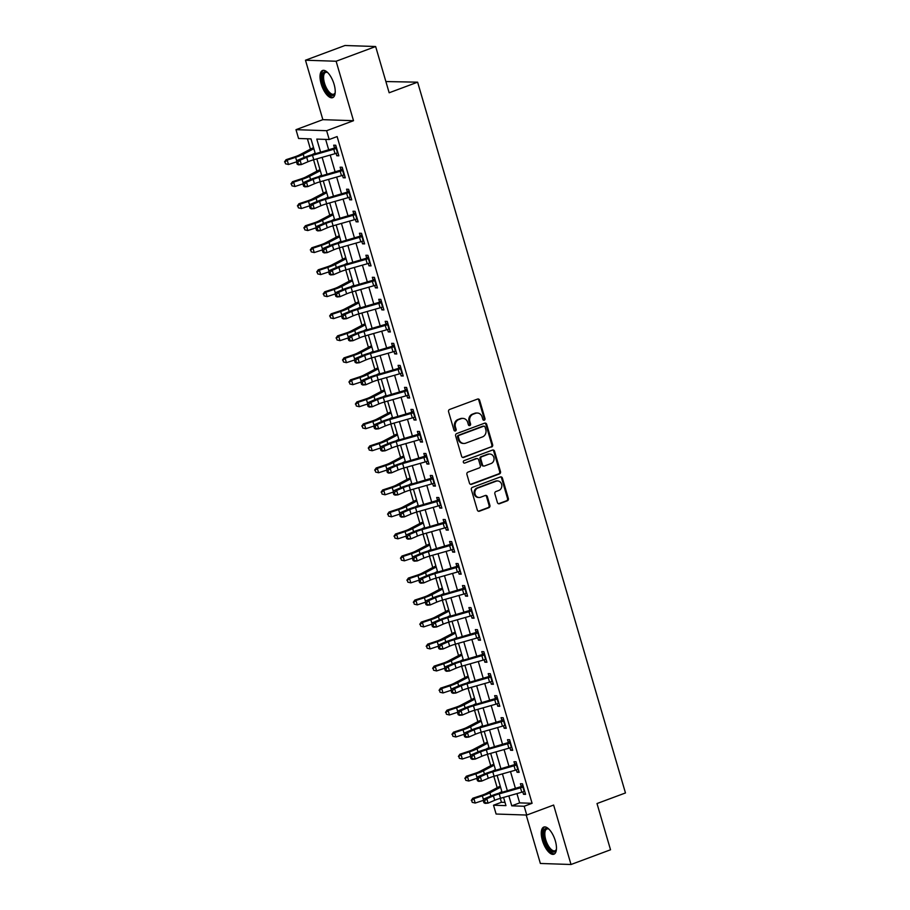 <?xml version="1.0" encoding="UTF-8"?>
<svg xmlns="http://www.w3.org/2000/svg" width="910" height="910" viewBox="0 0 910 910"><rect width="100%" height="100%" fill="white"/><g stroke="black" fill="none" stroke-linecap="round" stroke-linejoin="round"><path stroke-width="1.36" d="M484.257 420.192A1.274 1.137 91.9 0 0 484.996 418.577L479.615 400.207A1.82 1.627 91.9 0 0 477.557 399.058L449.631 409.454A1.82 1.627 91.9 0 0 448.584 411.764L453.965 430.134A1.274 1.137 91.9 0 0 455.398 430.942A1.274 1.137 91.9 0 0 456.137 429.327L455.432 426.949A5.835 5.221 91.9 0 1 458.788 419.567L461.108 418.702A5.835 5.221 91.9 0 1 462.928 418.395A5.835 5.221 91.9 0 1 467.695 422.388L468.388 424.765A1.274 1.137 91.9 0 0 469.833 425.561A1.274 1.137 91.9 0 0 470.561 423.946L469.867 421.569A5.835 5.221 91.9 0 1 473.211 414.186L475.543 413.322A5.835 5.221 91.9 0 1 477.352 413.026A5.835 5.221 91.9 0 1 482.129 417.007L482.823 419.385A1.274 1.137 91.9 0 0 484.257 420.192M483.449 420.158A1.274 1.137 91.9 0 0 484.165 418.554L478.796 400.184A1.82 1.627 91.9 0 0 477.716 399.012M454.59 430.908A1.274 1.137 91.9 0 0 455.307 429.292L454.613 426.915L455.432 426.949M469.025 425.527A1.274 1.137 91.9 0 0 469.731 423.923L469.037 421.546L469.867 421.569M555.327 840.863A14.492 6.063 -110.4 0 0 543.805 827.065A14.492 6.063 -110.4 0 0 542.405 840.431A14.492 6.063 -110.4 0 0 553.917 854.217A14.492 6.063 -110.4 0 0 555.327 840.863M334.084 84.289A14.492 6.063 -110.4 0 0 322.572 70.491A14.492 6.063 -110.4 0 0 321.162 83.856A14.492 6.063 -110.4 0 0 332.685 97.643A14.492 6.063 -110.4 0 0 334.084 84.289M497.429 502.582A1.82 1.627 91.9 0 0 499.476 503.73L507.314 500.807A1.82 1.627 91.9 0 0 508.36 498.498L502.4 478.103A1.82 1.627 91.9 0 0 500.341 476.954L472.415 487.35A1.82 1.627 91.9 0 0 471.369 489.66L477.329 510.055A1.82 1.627 91.9 0 0 479.388 511.215L488.852 507.689A1.82 1.627 91.9 0 0 489.899 505.38L487.35 496.644A1.82 1.627 91.9 0 0 485.292 495.495L480.594 497.247A4.88 4.368 91.9 0 1 477.887 487.987L496.28 481.151A4.88 4.368 91.9 0 1 498.987 490.399L495.916 491.536A1.82 1.627 91.9 0 0 494.869 493.846L497.429 502.582M516.948 793.6L519.655 802.882L532.088 803.303L524.183 806.249L526.753 815.053L496.109 814.029L493.527 805.213L505.96 805.634L503.56 797.422M375.648 46.535L336.12 61.243L305.476 60.219L344.992 45.5L375.648 46.535L389.161 92.775L417.622 82.173L625.466 792.951L597.005 803.541L610.53 849.781L571.014 864.5L553.633 805.054L526.753 815.053M305.476 60.219L322.857 119.665L353.512 120.7L336.12 61.243M353.512 120.7L326.633 130.699L329.215 139.514L316.794 139.094L320.638 152.266M532.088 803.303L337.121 136.568L329.215 139.514M491.593 447.037A1.82 1.627 91.9 0 0 492.64 444.728L486.668 424.322A1.82 1.627 91.9 0 0 484.62 423.173L456.683 433.581A1.82 1.627 91.9 0 0 455.637 435.879L461.609 456.285A1.82 1.627 91.9 0 0 463.668 457.434L490.763 447.003A1.82 1.627 91.9 0 0 491.81 444.706L485.849 424.299A1.82 1.627 91.9 0 0 484.768 423.127M494.539 451.212L500.5 471.619A1.82 1.627 91.9 0 1 499.453 473.928L471.528 484.325A1.82 1.627 91.9 0 1 469.469 483.176L466.921 474.44A1.82 1.627 91.9 0 1 467.967 472.131L479.286 467.911A1.82 1.627 91.9 0 0 480.332 465.613L478.637 459.812A1.82 1.627 91.9 0 0 476.578 458.663L464.794 463.053A1.274 1.137 91.9 0 1 463.304 462.03A1.274 1.137 91.9 0 1 464.089 460.631L492.481 450.063A1.82 1.627 91.9 0 1 494.539 451.212L493.709 451.189L499.67 471.585L500.5 471.619M526.207 815.041L540.369 863.465L571.014 864.5M325.643 139.389L328.726 149.957M330.216 155.053L335.164 171.979M336.654 177.075L341.603 194.001M343.093 199.085L348.052 216.011M349.531 221.107L354.49 238.033M355.969 243.129L360.929 260.055M362.408 265.151L367.367 282.077M368.857 287.162L373.805 304.088M375.295 309.184L380.243 326.11M381.734 331.206L386.682 348.132M388.172 353.216L393.12 370.154M394.61 375.238L399.558 392.164M401.048 397.26L405.997 414.186M407.487 419.283L412.435 436.209M413.925 441.293L418.873 458.23M420.363 463.315L425.311 480.241M426.801 485.337L431.75 502.263M433.24 507.359L438.188 524.285M439.678 529.37L444.626 546.307M446.116 551.392L451.064 568.318M452.554 573.414L457.502 590.34M458.993 595.436L463.941 612.362M465.431 617.446L470.379 634.384M471.869 639.468L476.817 656.394M478.307 661.49L483.267 678.416M484.746 683.512L489.705 700.438M491.184 705.523L496.143 722.449M497.634 727.545L502.582 744.471M504.072 749.567L509.02 766.493M510.51 771.589L515.458 788.515M336.086 153.369L336.78 155.746L338.85 155.815L335.756 145.247L333.686 145.179L334.527 148.046L336.131 146.521M342.524 175.38L343.218 177.757L345.288 177.837L342.194 167.258L340.124 167.19L340.966 170.068L342.57 168.543M348.962 197.402L349.656 199.779L351.726 199.847L348.632 189.28L346.562 189.212L347.404 192.09L349.008 190.565M355.4 219.424L356.094 221.801L358.165 221.869L355.071 211.302L353 211.234L353.842 214.1L355.446 212.587M361.839 241.446L362.533 243.823L364.603 243.891L361.509 233.324L359.439 233.244L360.28 236.122L361.884 234.598M368.277 263.456L368.971 265.834L371.041 265.902L367.947 255.335L365.877 255.266L366.719 258.144L368.322 256.62M374.715 285.478L375.409 287.856L377.479 287.924L374.385 277.357L372.315 277.288L373.157 280.166L374.761 278.642M381.153 307.5L381.847 309.878L383.918 309.946L380.835 299.379L378.753 299.31L379.595 302.177L381.21 300.664M387.592 329.522L388.286 331.9L390.356 331.968L387.273 321.401L385.203 321.321L386.033 324.199L387.649 322.675M394.03 351.533L394.724 353.91L396.794 353.979L393.712 343.411L391.641 343.343L392.472 346.221L394.087 344.697M400.468 373.555L401.162 375.932L403.232 376.001L400.15 365.433L398.079 365.365L398.91 368.243L400.525 366.719M406.906 395.577L407.6 397.954L409.671 398.023L406.588 387.455L404.518 387.387L405.36 390.253L406.963 388.741M413.345 417.599L414.039 419.976L416.109 420.045L413.026 409.477L410.956 409.398L411.798 412.275L413.402 410.751M419.783 439.61L420.477 441.987L422.558 442.055L419.464 431.488L417.394 431.42L418.236 434.298L419.84 432.773M426.221 461.632L426.926 464.009L428.997 464.077L425.903 453.51L423.832 453.442L424.674 456.308L426.278 454.795M432.659 483.654L433.365 486.031L435.435 486.099L432.341 475.532L430.271 475.464L431.113 478.33L432.716 476.806M439.109 505.676L439.803 508.042L441.873 508.121L438.779 497.542L436.709 497.474L437.551 500.352L439.155 498.828M445.547 527.686L446.241 530.064L448.311 530.132L445.217 519.564L443.147 519.496L443.989 522.374L445.593 520.85M451.986 549.708L452.679 552.086L454.75 552.154L451.656 541.587L449.585 541.518L450.427 544.385L452.031 542.872M458.424 571.73L459.118 574.108L461.188 574.176L458.094 563.609L456.024 563.54L456.865 566.407L458.469 564.883M464.862 593.741L465.556 596.118L467.626 596.198L464.532 585.619L462.462 585.551L463.304 588.429L464.908 586.904M471.3 615.763L471.994 618.14L474.064 618.208L470.971 607.641L468.9 607.573L469.742 610.451L471.346 608.927M477.739 637.785L478.433 640.162L480.503 640.231L477.409 629.663L475.338 629.595L476.18 632.461L477.784 630.948M484.177 659.807L484.871 662.184L486.941 662.253L483.847 651.685L481.777 651.617L482.618 654.483L484.222 652.959M490.615 681.817L491.309 684.195L493.379 684.274L490.285 673.696L488.215 673.628L489.057 676.505L490.661 674.981M497.053 703.839L497.747 706.217L499.817 706.285L496.724 695.718L494.653 695.649L495.495 698.527L497.099 697.003M503.492 725.861L504.185 728.239L506.256 728.307L503.162 717.74L501.091 717.671L501.933 720.538L503.537 719.025M509.93 747.884L510.624 750.261L512.694 750.329L509.611 739.762L507.53 739.682L508.372 742.56L509.987 741.036M516.368 769.894L517.062 772.271L519.132 772.34L516.05 761.772L513.979 761.704L514.81 764.582L516.425 763.058M522.806 791.916L523.5 794.293L525.571 794.362L522.488 783.794L520.418 783.726L521.248 786.604L522.863 785.08M307.421 138.775L310.447 149.16M313.563 159.796L316.885 171.171M320.001 181.818L323.323 193.193M326.44 203.84L329.773 215.215M332.878 225.851L336.211 237.226M339.316 247.873L342.649 259.248M345.754 269.895L349.087 281.27M352.193 291.917L355.526 303.292M358.631 313.927L361.964 325.302M365.069 335.949L368.402 347.324M371.507 357.971L374.84 369.346M377.946 379.982L381.279 391.368M384.384 402.004L387.717 413.379M390.834 424.026L394.155 435.401M397.272 446.048L400.593 457.423M403.71 468.058L407.032 479.445M410.148 490.08L413.47 501.455M416.587 512.102L419.908 523.477M423.025 534.125L426.346 545.5M429.463 556.135L432.785 567.521M435.901 578.157L439.223 589.532M442.34 600.179L445.661 611.554M448.778 622.201L452.099 633.576M455.216 644.212L458.549 655.598M461.654 666.234L464.987 677.609M468.093 688.256L471.425 699.631M474.531 710.278L477.864 721.653M480.969 732.288L484.302 743.663M487.407 754.31L490.74 765.685M493.846 776.332L497.178 787.707M500.284 798.354L501.433 802.279L505.004 802.392M417.622 82.173L385.885 81.547M501.433 802.279L493.527 805.213M315.338 153.779L310.992 138.9L298.56 138.479L295.989 129.675L326.633 130.699M322.857 119.665L295.989 129.675M508.849 795.909L511.761 805.828L524.183 806.249M322.129 157.35L327.077 174.288M328.567 179.372L333.515 196.298M335.005 201.394L339.953 218.32M341.443 223.416L346.391 240.342M347.882 245.427L352.83 262.364M354.32 267.449L359.268 284.375M360.758 289.471L365.706 306.397M367.196 311.493L372.156 328.419M373.635 333.504L378.594 350.441M380.073 355.526L385.032 372.452M386.522 377.548L391.471 394.474M392.961 399.57L397.909 416.496M399.399 421.58L404.347 438.518M405.837 443.602L410.785 460.528M412.275 465.624L417.224 482.55M418.714 487.646L423.662 504.572M425.152 509.657L430.1 526.583M431.59 531.679L436.538 548.605M438.028 553.701L442.977 570.627M444.467 575.723L449.415 592.649M450.905 597.734L455.853 614.659M457.343 619.755L462.291 636.682M463.781 641.778L468.73 658.704M470.22 663.788L475.168 680.726M476.658 685.81L481.606 702.736M483.096 707.832L488.044 724.758M489.534 729.854L494.483 746.78M495.973 751.865L500.932 768.802M502.411 773.887L507.37 790.813M502.07 792.326L497.11 775.4M495.632 770.304L490.672 753.378M489.193 748.293L484.234 731.356M482.755 726.271L477.796 709.345M476.305 704.249L471.357 687.323M469.867 682.227L464.919 665.301M463.429 660.216L458.481 643.279M456.991 638.194L452.042 621.268M450.552 616.172L445.604 599.246M444.114 594.15L439.166 577.224M437.676 572.14L432.728 555.214M431.238 550.118L426.289 533.192M424.799 528.096L419.851 511.17M418.361 506.074L413.413 489.148M411.923 484.063L406.975 467.137M405.485 462.041L400.536 445.115M399.046 440.019L394.098 423.093M392.608 418.009L387.66 401.071M386.17 395.986L381.222 379.06M379.732 373.964L374.784 357.038M373.293 351.942L368.334 335.016M366.855 329.932L361.896 312.995M360.417 307.91L355.457 290.984M353.979 285.888L349.019 268.962M347.529 263.866L342.581 246.94M341.091 241.855L336.143 224.918M334.652 219.833L329.704 202.907M328.214 197.811L323.266 180.885M321.776 175.789L316.828 158.863M519.655 802.882L511.761 805.828M336.78 155.746L338.622 155.053M343.218 177.757L345.061 177.075M349.656 199.779L351.499 199.097M356.094 221.801L357.948 221.107M362.533 243.823L364.387 243.129M368.971 265.834L370.825 265.151M375.409 287.856L377.263 287.173M381.847 309.878L383.701 309.184M388.286 331.9L390.14 331.206M394.724 353.91L396.578 353.228M401.162 375.932L403.016 375.25M407.6 397.954L409.454 397.26M414.039 419.976L415.893 419.283M420.477 441.987L422.331 441.304M426.926 464.009L428.769 463.315M433.365 486.031L435.207 485.337M439.803 508.042L441.646 507.359M446.241 530.064L448.084 529.381M452.679 552.086L454.522 551.392M459.118 574.108L460.96 573.414M465.556 596.118L467.399 595.436M471.994 618.14L473.837 617.458M478.433 640.162L480.275 639.468M484.871 662.184L486.725 661.49M491.309 684.195L493.163 683.512M497.747 706.217L499.601 705.534M504.185 728.239L506.04 727.545M510.624 750.261L512.478 749.567M517.062 772.271L518.916 771.589M523.5 794.293L525.354 793.611M477.352 413.026L476.522 413.003A5.835 5.221 91.9 0 0 474.713 413.299L475.543 413.322M469.037 421.546A5.835 5.221 91.9 0 1 472.381 414.164L474.713 413.299M462.928 418.395L462.098 418.373A5.835 5.221 91.9 0 0 460.278 418.668L461.108 418.702M454.613 426.915A5.835 5.221 91.9 0 1 457.957 419.533L460.278 418.668M462.689 457.457A1.82 1.627 91.9 0 0 462.837 457.411L490.763 447.003M485.053 427.04A1.274 1.137 91.9 0 0 483.62 426.233L459.106 435.355A1.274 1.137 91.9 0 0 458.367 436.971L459.106 439.485A5.835 5.221 91.9 0 0 463.873 443.466A5.835 5.221 91.9 0 0 465.681 443.17L482.448 436.925A5.835 5.221 91.9 0 0 485.792 429.543L485.053 427.04M484.018 426.164L483.187 426.142A1.274 1.137 91.9 0 0 482.789 426.198L483.62 426.233M463.873 443.466L463.042 443.432A5.835 5.221 91.9 0 1 458.276 439.45L457.537 436.948A1.274 1.137 91.9 0 1 458.276 435.333L482.789 426.198M470.55 484.347A1.82 1.627 91.9 0 0 470.697 484.291L498.623 473.894A1.82 1.627 91.9 0 0 499.67 471.585M477.147 458.572L476.317 458.549A1.82 1.627 91.9 0 0 475.759 458.64L464.794 463.053M491.047 463.543A4.88 4.368 91.9 0 0 488.34 454.283L481.856 456.706A1.82 1.627 91.9 0 0 480.81 459.004L482.505 464.805A1.82 1.627 91.9 0 0 484.564 465.954L491.047 463.543M489.853 454.045L489.023 454.01A4.88 4.368 91.9 0 0 487.51 454.261L488.34 454.283M483.995 466.045L483.164 466.011A1.82 1.627 91.9 0 1 481.674 464.771L479.979 458.981A1.82 1.627 91.9 0 1 481.026 456.672L487.51 454.261M493.709 451.189A1.82 1.627 91.9 0 0 492.628 450.018M497.793 480.901L496.962 480.867A4.88 4.368 91.9 0 0 495.45 481.117L496.28 481.151M479.081 497.497L478.25 497.463A4.88 4.368 91.9 0 1 477.067 487.965L495.45 481.117M478.41 511.227A1.82 1.627 91.9 0 0 478.558 511.181L488.022 507.655A1.82 1.627 91.9 0 0 489.068 505.346L486.52 496.621A1.82 1.627 91.9 0 0 485.439 495.45M498.498 503.742A1.82 1.627 91.9 0 0 498.657 503.696L506.495 500.784A1.82 1.627 91.9 0 0 507.53 498.475L501.569 478.068A1.82 1.627 91.9 0 0 500.489 476.897M313.575 147.738L313.427 147.738A6.506 1.001 -16.3 0 0 311.641 148.523L299.538 154.893A9.282 1.433 163.7 0 1 294.487 156.929L286.047 159.705L287.196 160.092L295.625 157.316A13.934 2.15 -16.3 0 0 303.212 154.268L313.848 148.671M284.989 162.037L285.512 163.8L284.989 162.037L287.196 160.092L288.481 164.505L296.831 161.752M312.005 154.723L315.133 153.085M288.481 164.505L285.512 163.8M284.534 161.878L286.047 159.705M338.031 153.017L337.303 152.96M335.051 153.676L333.765 149.274A6.506 1.001 163.7 0 0 336.188 148.501L337.474 152.903A6.506 1.001 163.7 0 1 335.051 153.676L313.779 159.739A9.282 1.433 -16.3 0 0 307.989 161.741L301.358 164.573L298.457 164.835L297.172 164.187L298.332 164.084L297.82 162.321L296.66 162.424L297.172 164.187M333.765 149.274L312.494 155.326A9.282 1.433 -16.3 0 0 306.704 157.339L300.072 160.171L301.358 164.573L298.332 164.084M297.82 162.321L300.072 160.171L297.172 160.433L303.803 157.601A13.934 2.15 163.7 0 1 312.494 154.586L334.527 148.046M336.188 148.501L334.084 148.432M297.172 160.433L296.66 162.424M320.013 169.761L319.865 169.749A6.506 1.001 -16.3 0 0 318.079 170.545L305.976 176.915A9.282 1.433 163.7 0 1 300.926 178.94L292.485 181.716L293.634 182.114L302.063 179.338A13.934 2.15 -16.3 0 0 309.65 176.29L320.286 170.693M291.427 184.059L291.951 185.822L291.427 184.059L293.634 182.114L294.92 186.516L303.269 183.774M318.443 176.745L321.571 175.095M294.92 186.516L291.951 185.822M290.973 183.9L292.485 181.716M326.451 191.771L326.303 191.771A6.506 1.001 -16.3 0 0 324.517 192.567L312.414 198.937A9.282 1.433 163.7 0 1 307.364 200.962L298.924 203.738L300.072 204.136L308.501 201.36A13.934 2.15 -16.3 0 0 316.089 198.312L326.724 192.715M297.866 206.069L298.389 207.833L297.866 206.069L300.072 204.136L301.358 208.538L309.707 205.785M324.881 198.767L328.01 197.117M301.358 208.538L298.389 207.833M297.411 205.922L298.924 203.738M332.889 213.793L332.741 213.793A6.506 1.001 -16.3 0 0 330.956 214.589L318.853 220.948A9.282 1.433 163.7 0 1 313.802 222.984L305.362 225.76L306.511 226.158L314.94 223.382A13.934 2.15 -16.3 0 0 322.527 220.334L333.162 214.737M304.304 228.091L304.827 229.855L304.304 228.091L306.511 226.158L307.796 230.56L316.145 227.807M331.32 220.777L334.448 219.139M307.796 230.56L304.827 229.855M303.849 227.932L305.362 225.76M344.469 175.027L343.741 174.982M341.489 175.698L340.203 171.285A6.506 1.001 163.7 0 0 342.626 170.523L343.912 174.925A6.506 1.001 163.7 0 1 341.489 175.698L320.218 181.75A9.282 1.433 -16.3 0 0 314.428 183.763L307.796 186.595L304.896 186.857L303.61 186.209L304.77 186.106L304.259 184.343L303.098 184.446L303.61 186.209M340.203 171.285L318.932 177.348A9.282 1.433 -16.3 0 0 313.142 179.361L306.511 182.193L307.796 186.595L304.77 186.106M304.259 184.343L306.511 182.193L303.61 182.455L310.242 179.611A13.934 2.15 163.7 0 1 318.932 176.608L340.966 170.068M342.626 170.523L340.522 170.443M303.61 182.455L303.098 184.446M350.907 197.049L350.179 197.004M347.927 197.709L346.642 193.307A6.506 1.001 163.7 0 0 349.065 192.533L350.35 196.935A6.506 1.001 163.7 0 1 347.927 197.709L326.656 203.772A9.282 1.433 -16.3 0 0 320.866 205.774L314.234 208.618L311.334 208.879L310.06 208.231L311.209 208.128L310.697 206.365L309.536 206.468L310.06 208.231M346.642 193.307L325.37 199.37A9.282 1.433 -16.3 0 0 319.581 201.372L312.949 204.215L314.234 208.618L311.209 208.128M310.697 206.365L312.949 204.215L310.048 204.466L316.68 201.633A13.934 2.15 163.7 0 1 325.37 198.619L347.404 192.09M349.065 192.533L346.96 192.465M310.048 204.466L309.536 206.468M357.346 219.071L356.618 219.026M354.365 219.731L353.08 215.329A6.506 1.001 163.7 0 0 355.503 214.555L356.788 218.957A6.506 1.001 163.7 0 1 354.365 219.731L333.094 225.794A9.282 1.433 -16.3 0 0 327.304 227.796L320.673 230.628L317.772 230.89L316.498 230.253L317.647 230.139L317.135 228.387L315.975 228.49L316.498 230.253M353.08 215.329L331.809 221.392A9.282 1.433 -16.3 0 0 326.019 223.394L319.387 226.226L320.673 230.628L317.647 230.139M317.135 228.387L319.387 226.226L316.487 226.488L323.118 223.655A13.934 2.15 163.7 0 1 331.809 220.641L353.842 214.1M355.503 214.555L353.399 214.487M316.487 226.488L315.975 228.49M339.328 235.815L339.18 235.815A6.506 1.001 -16.3 0 0 337.394 236.6L325.291 242.97A9.282 1.433 163.7 0 1 320.24 245.006L311.8 247.782L312.949 248.168L321.378 245.393A13.934 2.15 -16.3 0 0 328.965 242.344L339.601 236.748M310.742 250.113L311.265 251.877L310.742 250.113L312.949 248.168L314.234 252.57L322.595 249.829M337.758 242.799L340.897 241.15M314.234 252.57L311.265 251.877M310.287 249.954L311.8 247.782M363.784 241.093L363.056 241.036M360.804 241.753L359.518 237.351A6.506 1.001 163.7 0 0 361.941 236.577L363.226 240.979A6.506 1.001 163.7 0 1 360.804 241.753L339.532 247.804A9.282 1.433 -16.3 0 0 333.742 249.818L327.111 252.65L324.21 252.912L322.936 252.263L324.096 252.161L323.573 250.398L322.413 250.5L322.936 252.263M359.518 237.351L338.247 243.402A9.282 1.433 -16.3 0 0 332.457 245.416L325.825 248.248L327.111 252.65L324.096 252.161M323.573 250.398L325.825 248.248L322.925 248.51L329.557 245.677A13.934 2.15 163.7 0 1 338.247 242.663L360.28 236.122M361.941 236.577L359.848 236.509M322.925 248.51L322.413 250.5M327.748 72.629A11.614 4.857 -110.4 0 0 325.632 72.425A11.614 4.857 -110.4 0 0 324.017 81.195A11.614 4.857 -110.4 0 0 329.886 92.752A11.614 4.857 -110.4 0 0 333.731 94.185A11.614 4.857 -110.4 0 0 335.198 92.649A12.535 5.255 69.6 0 1 335.039 93.184A12.535 5.255 69.6 0 1 329.101 93.798A12.535 5.255 69.6 0 1 322.367 78.624A12.535 5.255 69.6 0 1 327.281 72.334A12.535 5.255 69.6 0 1 327.736 72.629M323.414 70.332A14.401 6.029 -110.4 0 0 321.992 81.547A14.401 6.029 -110.4 0 0 329.136 95.311A14.401 6.029 -110.4 0 0 333.424 97.222M556.431 849.223A12.535 5.255 69.6 0 1 556.283 849.758A12.535 5.255 69.6 0 1 550.755 850.736A12.535 5.255 69.6 0 1 544.533 839.987A12.535 5.255 69.6 0 1 548.514 828.908A12.535 5.255 69.6 0 1 548.98 829.203A11.614 4.857 -110.4 0 0 546.865 828.999A11.614 4.857 -110.4 0 0 545.738 839.702A11.614 4.857 -110.4 0 0 554.975 850.759A11.614 4.857 -110.4 0 0 556.431 849.223M544.658 826.906A14.401 6.029 -110.4 0 0 543.714 839.953A14.401 6.029 -110.4 0 0 554.668 853.796M345.766 257.837L345.618 257.826A6.506 1.001 -16.3 0 0 343.843 258.622L331.729 264.992A9.282 1.433 163.7 0 1 326.679 267.017L318.25 269.792L319.387 270.19L327.816 267.415A13.934 2.15 -16.3 0 0 335.403 264.366L346.039 258.77M317.192 272.135L317.704 273.899L317.192 272.135L319.387 270.19L320.673 274.592L329.033 271.851M344.196 264.821L347.336 263.172M320.673 274.592L317.704 273.899M316.726 271.976L318.25 269.792M352.204 279.848L352.056 279.848A6.506 1.001 -16.3 0 0 350.282 280.644L338.167 287.014A9.282 1.433 163.7 0 1 333.117 289.039L324.688 291.814L325.825 292.212L334.254 289.437A13.934 2.15 -16.3 0 0 341.841 286.388L352.477 280.792M323.63 294.146L324.142 295.909L323.63 294.146L325.825 292.212L327.111 296.614L335.471 293.862M350.634 286.843L353.774 285.194M327.111 296.614L324.142 295.909M323.164 293.998L324.688 291.814M358.642 301.87L358.495 301.87A6.506 1.001 -16.3 0 0 356.72 302.666L344.606 309.025A9.282 1.433 163.7 0 1 339.555 311.061L331.126 313.836L332.264 314.234L340.693 311.459A13.934 2.15 -16.3 0 0 348.28 308.41L358.915 302.814M330.068 316.168L330.58 317.931L330.068 316.168L332.264 314.234L333.549 318.637L341.91 315.884M357.073 308.854L360.212 307.216M333.549 318.637L330.58 317.931M329.613 316.009L331.126 313.836M365.081 323.892L364.933 323.88A6.506 1.001 -16.3 0 0 363.158 324.677L351.044 331.047A9.282 1.433 163.7 0 1 345.993 333.083L337.564 335.858L338.702 336.245L347.131 333.47A13.934 2.15 -16.3 0 0 354.718 330.421L365.365 324.825M336.507 338.19L337.018 339.953L336.507 338.19L338.702 336.245L339.987 340.647L348.348 337.906M363.522 330.876L366.65 329.227M339.987 340.647L337.018 339.953M336.052 338.031L337.564 335.858M371.519 345.914L371.371 345.902A6.506 1.001 -16.3 0 0 369.596 346.699L357.482 353.069A9.282 1.433 163.7 0 1 352.432 355.093L344.003 357.869L345.14 358.267L353.569 355.491A13.934 2.15 -16.3 0 0 361.156 352.443L371.803 346.846M342.945 360.212L343.457 361.975L342.945 360.212L345.14 358.267L346.426 362.669L354.786 359.916M369.96 352.898L373.089 351.249M346.426 362.669L343.457 361.975M342.49 360.053L344.003 357.869M370.222 263.104L369.494 263.058M367.242 263.775L365.957 259.361A6.506 1.001 163.7 0 0 368.379 258.599L369.665 263.001A6.506 1.001 163.7 0 1 367.242 263.775L345.982 269.826A9.282 1.433 -16.3 0 0 340.181 271.84L333.549 274.672L330.649 274.934L329.375 274.285L330.535 274.183L330.012 272.42L328.851 272.522L329.375 274.285M365.957 259.361L344.685 265.424A9.282 1.433 -16.3 0 0 338.895 267.438L332.264 270.27L333.549 274.672L330.535 274.183M330.012 272.42L332.264 270.27L329.363 270.532L335.995 267.688A13.934 2.15 163.7 0 1 344.685 264.685L366.719 258.144M368.379 258.599L366.286 258.52M329.363 270.532L328.851 272.522M376.66 285.126L375.932 285.08M373.68 285.786L372.395 281.383A6.506 1.001 163.7 0 0 374.818 280.61L376.103 285.012A6.506 1.001 163.7 0 1 373.68 285.786L352.42 291.848A9.282 1.433 -16.3 0 0 346.619 293.85L339.987 296.694L337.087 296.944L335.813 296.307L336.973 296.205L336.45 294.442L335.289 294.544L335.813 296.307M372.395 281.383L351.123 287.446A9.282 1.433 -16.3 0 0 345.334 289.448L338.702 292.292L339.987 296.694L336.973 296.205M336.45 294.442L338.702 292.292L335.801 292.542L342.433 289.71A13.934 2.15 163.7 0 1 351.123 286.695L373.157 280.166M374.818 280.61L372.725 280.542M335.801 292.542L335.289 294.544M383.099 307.148L382.371 307.091M380.118 307.808L378.833 303.405A6.506 1.001 163.7 0 0 381.256 302.632L382.541 307.034A6.506 1.001 163.7 0 1 380.118 307.808L358.858 313.87A9.282 1.433 -16.3 0 0 353.057 315.872L346.426 318.705L343.525 318.966L342.251 318.329L343.411 318.216L342.888 316.464L341.739 316.566L342.251 318.329M378.833 303.405L357.562 309.468A9.282 1.433 -16.3 0 0 351.772 311.47L345.14 314.303L346.426 318.705L343.411 318.216M342.888 316.464L345.14 314.303L342.24 314.564L348.871 311.732A13.934 2.15 163.7 0 1 357.562 308.717L379.595 302.177M381.256 302.632L379.163 302.564M342.24 314.564L341.739 316.566M389.537 329.17L388.809 329.113M386.557 329.829L385.271 325.427A6.506 1.001 163.7 0 0 387.694 324.654L388.979 329.056A6.506 1.001 163.7 0 1 386.557 329.829L365.297 335.881A9.282 1.433 -16.3 0 0 359.495 337.894L352.864 340.727L349.963 340.988L348.689 340.34L349.849 340.238L349.326 338.474L348.177 338.577L348.689 340.34M385.271 325.427L364 331.479A9.282 1.433 -16.3 0 0 358.21 333.492L351.578 336.325L352.864 340.727L349.849 340.238M349.326 338.474L351.578 336.325L348.678 336.586L355.321 333.754A13.934 2.15 163.7 0 1 364 330.739L386.033 324.199M387.694 324.654L385.601 324.586M348.678 336.586L348.177 338.577M395.975 351.18L395.247 351.135M392.995 351.84L391.709 347.438A6.506 1.001 163.7 0 0 394.132 346.664L395.418 351.078A6.506 1.001 163.7 0 1 392.995 351.84L371.735 357.903A9.282 1.433 -16.3 0 0 365.934 359.916L359.302 362.749L356.413 363.01L355.127 362.362L356.288 362.26L355.764 360.497L354.616 360.599L355.127 362.362M391.709 347.438L370.45 353.501A9.282 1.433 -16.3 0 0 364.648 355.503L358.017 358.347L359.302 362.749L356.288 362.26M355.764 360.497L358.017 358.347L355.116 358.608L361.759 355.764A13.934 2.15 163.7 0 1 370.438 352.762L392.472 346.221M394.132 346.664L392.039 346.596M355.116 358.608L354.616 360.599M377.968 367.924L377.809 367.924A6.506 1.001 -16.3 0 0 376.035 368.721L363.932 375.079A9.282 1.433 163.7 0 1 358.87 377.115L350.441 379.891L351.578 380.289L360.019 377.513A13.934 2.15 -16.3 0 0 367.595 374.465L378.241 368.868M349.383 382.223L349.895 383.986L349.383 382.223L351.578 380.289L352.864 384.691L361.224 381.938M376.399 374.92L379.527 373.271M352.864 384.691L349.895 383.986M348.928 382.075L350.441 379.891M402.413 373.202L401.685 373.157M399.433 373.862L398.148 369.46A6.506 1.001 163.7 0 0 400.571 368.686L401.856 373.089A6.506 1.001 163.7 0 1 399.433 373.862L378.173 379.925A9.282 1.433 -16.3 0 0 372.383 381.927L365.74 384.771L362.851 385.021L361.566 384.384L362.726 384.282L362.214 382.518L361.054 382.621L361.566 384.384M398.148 369.46L376.888 375.523A9.282 1.433 -16.3 0 0 371.087 377.525L364.455 380.369L365.74 384.771L362.726 384.282M362.214 382.518L364.455 380.369L361.554 380.619L368.197 377.786A13.934 2.15 163.7 0 1 376.888 374.772L398.91 368.243M400.571 368.686L398.478 368.618M361.554 380.619L361.054 382.621M384.407 389.946L384.248 389.946A6.506 1.001 -16.3 0 0 382.473 390.731L370.37 397.101A9.282 1.433 163.7 0 1 365.308 399.137L356.879 401.913L358.017 402.311L366.457 399.536A13.934 2.15 -16.3 0 0 374.033 396.487L384.68 390.89M355.821 404.245L356.333 406.008L355.821 404.245L358.017 402.311L359.302 406.713L367.663 403.96M382.837 396.931L385.965 395.293M359.302 406.713L356.333 406.008M355.366 404.085L356.879 401.913M408.852 395.224L408.124 395.167M405.871 395.884L404.586 391.482A6.506 1.001 163.7 0 0 407.009 390.709L408.294 395.111A6.506 1.001 163.7 0 1 405.871 395.884L384.611 401.947A9.282 1.433 -16.3 0 0 378.822 403.949L372.179 406.781L369.289 407.043L368.004 406.395L369.164 406.292L368.652 404.54L367.492 404.643L368.004 406.395M404.586 391.482L383.326 397.545A9.282 1.433 -16.3 0 0 377.525 399.547L370.893 402.379L372.179 406.781L369.164 406.292M368.652 404.54L370.893 402.379L367.993 402.641L374.636 399.808A13.934 2.15 163.7 0 1 383.326 396.794L405.36 390.253M407.009 390.709L404.916 390.64M367.993 402.641L367.492 404.643M390.845 411.968L390.697 411.957A6.506 1.001 -16.3 0 0 388.911 412.753L376.808 419.123A9.282 1.433 163.7 0 1 371.746 421.159L363.317 423.935L364.455 424.322L372.895 421.546A13.934 2.15 -16.3 0 0 380.471 418.498L391.118 412.901M362.26 426.267L362.772 428.03L362.26 426.267L364.455 424.322L365.74 428.724L374.101 425.982M389.275 418.953L392.403 417.303M365.74 428.724L362.772 428.03M361.805 426.108L363.317 423.935M415.301 417.246L414.562 417.189M412.31 417.906L411.024 413.504A6.506 1.001 163.7 0 0 413.447 412.73L414.744 417.133A6.506 1.001 163.7 0 1 412.31 417.906L391.05 423.958A9.282 1.433 -16.3 0 0 385.26 425.971L378.617 428.803L375.728 429.065L374.442 428.417L375.602 428.314L375.091 426.551L373.93 426.653L374.442 428.417M411.024 413.504L389.764 419.555A9.282 1.433 -16.3 0 0 383.963 421.569L377.332 424.401L378.617 428.803L375.602 428.314M375.091 426.551L377.332 424.401L374.431 424.663L381.074 421.819A13.934 2.15 163.7 0 1 389.764 418.816L411.798 412.275M413.447 412.73L411.354 412.651M374.431 424.663L373.93 426.653M397.283 433.99L397.135 433.979A6.506 1.001 -16.3 0 0 395.349 434.775L383.247 441.145A9.282 1.433 163.7 0 1 378.185 443.17L369.756 445.945L370.893 446.344L379.334 443.568A13.934 2.15 -16.3 0 0 386.909 440.52L397.556 434.923M368.698 448.289L369.21 450.04L368.698 448.289L370.893 446.344L372.179 450.746L380.539 447.993M395.713 440.975L398.842 439.325M372.179 450.746L369.21 450.04M368.243 448.129L369.756 445.945M421.739 439.257L421 439.212M418.748 439.917L417.462 435.515A6.506 1.001 163.7 0 0 419.885 434.741L421.182 439.155A6.506 1.001 163.7 0 1 418.748 439.917L397.488 445.98A9.282 1.433 -16.3 0 0 391.698 447.993L385.055 450.825L382.166 451.087L380.88 450.439L382.041 450.336L381.529 448.573L380.369 448.675L380.88 450.439M417.462 435.515L396.203 441.577A9.282 1.433 -16.3 0 0 390.401 443.579L383.77 446.423L385.055 450.825L382.041 450.336M381.529 448.573L383.77 446.423L380.88 446.673L387.512 443.841A13.934 2.15 163.7 0 1 396.203 440.838L418.236 434.298M419.885 434.741L417.792 434.673M380.88 446.673L380.369 448.675M403.721 456.001L403.574 456.001A6.506 1.001 -16.3 0 0 401.788 456.797L389.685 463.156A9.282 1.433 163.7 0 1 384.623 465.192L376.194 467.967L377.332 468.366L385.772 465.59A13.934 2.15 -16.3 0 0 393.348 462.542L403.995 456.945M375.136 470.299L375.648 472.062L375.136 470.299L377.332 468.366L378.628 472.768L386.977 470.015M402.152 462.997L405.28 461.347M378.628 472.768L375.648 472.062M374.681 470.14L376.194 467.967M428.178 461.279L427.438 461.233M425.197 461.939L423.901 457.537A6.506 1.001 163.7 0 0 426.324 456.763L427.62 461.165A6.506 1.001 163.7 0 1 425.197 461.939L403.926 468.002A9.282 1.433 -16.3 0 0 398.136 470.004L391.493 472.847L388.604 473.098L387.319 472.461L388.479 472.358L387.967 470.595L386.807 470.697L387.319 472.461M423.901 457.537L402.641 463.599A9.282 1.433 -16.3 0 0 396.84 465.601L390.208 468.434L391.493 472.847L388.479 472.358M387.967 470.595L390.208 468.434L387.319 468.695L393.95 465.863A13.934 2.15 163.7 0 1 402.641 462.849L424.674 456.308M426.324 456.763L424.231 456.695M387.319 468.695L386.807 470.697M410.16 478.023L410.012 478.023A6.506 1.001 -16.3 0 0 408.226 478.808L396.123 485.178A9.282 1.433 163.7 0 1 391.061 487.214L382.632 489.989L383.77 490.376L392.21 487.612A13.934 2.15 -16.3 0 0 399.786 484.564L410.433 478.956M381.574 492.321L382.086 494.084L381.574 492.321L383.77 490.376L385.066 494.79L393.416 492.037M408.59 485.007L411.718 483.369M385.066 494.79L382.086 494.084M381.119 492.162L382.632 489.989M434.616 483.301L433.888 483.244M431.636 483.961L430.339 479.559A6.506 1.001 163.7 0 0 432.762 478.785L434.059 483.187A6.506 1.001 163.7 0 1 431.636 483.961L410.364 490.024A9.282 1.433 -16.3 0 0 404.575 492.026L397.943 494.858L395.042 495.12L393.757 494.471L394.917 494.369L394.405 492.606L393.245 492.719L393.757 494.471M430.339 479.559L409.079 485.61A9.282 1.433 -16.3 0 0 403.289 487.623L396.646 490.456L397.943 494.858L394.917 494.369M394.405 492.606L396.646 490.456L393.757 490.717L400.389 487.885A13.934 2.15 163.7 0 1 409.079 484.871L431.113 478.33M432.762 478.785L430.669 478.717M393.757 490.717L393.245 492.719M416.598 500.045L416.45 500.034A6.506 1.001 -16.3 0 0 414.664 500.83L402.561 507.2A9.282 1.433 163.7 0 1 397.511 509.236L389.07 512.011L390.208 512.398L398.648 509.623A13.934 2.15 -16.3 0 0 406.224 506.574L416.871 500.978M388.013 514.343L388.524 516.106L388.013 514.343L390.208 512.398L391.505 516.8L399.854 514.059M415.028 507.029L418.156 505.38M391.505 516.8L388.524 516.106M387.558 514.184L389.07 512.011M423.036 522.067L422.888 522.056A6.506 1.001 -16.3 0 0 421.102 522.852L409 529.222A9.282 1.433 163.7 0 1 403.949 531.247L395.509 534.022L396.646 534.42L405.087 531.645A13.934 2.15 -16.3 0 0 412.662 528.596L423.309 523M394.451 536.365L394.963 538.117L394.451 536.365L396.646 534.42L397.943 538.822L406.292 536.07M421.466 529.051L424.595 527.402M397.943 538.822L394.963 538.117M393.996 536.206L395.509 534.022M429.474 544.078L429.327 544.078A6.506 1.001 -16.3 0 0 427.541 544.874L415.438 551.232A9.282 1.433 163.7 0 1 410.387 553.269L401.947 556.044L403.084 556.442L411.525 553.667A13.934 2.15 -16.3 0 0 419.1 550.618L429.748 545.022M400.889 558.376L401.401 560.139L400.889 558.376L403.084 556.442L404.381 560.844L412.73 558.092M427.905 551.073L431.033 549.424M404.381 560.844L401.401 560.139M400.434 558.217L401.947 556.044M435.913 566.1L435.765 566.1A6.506 1.001 -16.3 0 0 433.979 566.885L421.876 573.255A9.282 1.433 163.7 0 1 416.825 575.291L408.385 578.066L409.534 578.453L417.963 575.677A13.934 2.15 -16.3 0 0 425.539 572.64L436.186 567.032M407.327 580.398L407.851 582.161L407.327 580.398L409.534 578.453L410.82 582.866L419.169 580.114M434.343 573.084L437.471 571.446M410.82 582.866L407.851 582.161M406.872 580.239L408.385 578.066M442.351 588.122L442.203 588.11A6.506 1.001 -16.3 0 0 440.417 588.907L428.314 595.277A9.282 1.433 163.7 0 1 423.264 597.313L414.823 600.077L415.972 600.475L424.401 597.699A13.934 2.15 -16.3 0 0 431.988 594.651L442.624 589.054M413.766 602.42L414.289 604.183L413.766 602.42L415.972 600.475L417.258 604.877L425.607 602.136M440.781 595.106L443.909 593.457M417.258 604.877L414.289 604.183M413.311 602.261L414.823 600.077M448.789 610.144L448.641 610.132A6.506 1.001 -16.3 0 0 446.855 610.928L434.752 617.298A9.282 1.433 163.7 0 1 429.702 619.323L421.262 622.099L422.411 622.497L430.839 619.721A13.934 2.15 -16.3 0 0 438.427 616.673L449.062 611.076M420.204 624.442L420.727 626.194L420.204 624.442L422.411 622.497L423.696 626.899L432.045 624.146M447.22 617.128L450.348 615.479M423.696 626.899L420.727 626.194M419.749 624.283L421.262 622.099M455.227 632.154L455.08 632.154A6.506 1.001 -16.3 0 0 453.294 632.951L441.191 639.309A9.282 1.433 163.7 0 1 436.14 641.345L427.7 644.121L428.849 644.519L437.278 641.743A13.934 2.15 -16.3 0 0 444.865 638.695L455.5 633.098M426.642 646.453L427.165 648.216L426.642 646.453L428.849 644.519L430.134 648.921L438.483 646.168M453.658 639.15L456.786 637.5M430.134 648.921L427.165 648.216M426.187 646.293L427.7 644.121M461.666 654.176L461.518 654.176A6.506 1.001 -16.3 0 0 459.732 654.961L447.629 661.331A9.282 1.433 163.7 0 1 442.578 663.367L434.138 666.143L435.287 666.529L443.716 663.754A13.934 2.15 -16.3 0 0 451.303 660.706L461.939 655.109M433.08 668.475L433.604 670.238L433.08 668.475L435.287 666.529L436.572 670.943L444.922 668.19M460.096 661.16L463.224 659.522M436.572 670.943L433.604 670.238M432.625 668.315L434.138 666.143M468.104 676.198L467.956 676.187A6.506 1.001 -16.3 0 0 466.17 676.983L454.067 683.353A9.282 1.433 163.7 0 1 449.017 685.378L440.576 688.153L441.725 688.552L450.154 685.776A13.934 2.15 -16.3 0 0 457.741 682.728L468.377 677.131M439.519 690.497L440.042 692.26L439.519 690.497L441.725 688.552L443.011 692.954L451.371 690.212M466.534 683.183L469.674 681.533M443.011 692.954L440.042 692.26M439.064 690.337L440.576 688.153M441.054 505.323L440.326 505.266M438.074 505.983L436.777 501.581A6.506 1.001 163.7 0 0 439.2 500.807L440.497 505.209A6.506 1.001 163.7 0 1 438.074 505.983L416.803 512.034A9.282 1.433 -16.3 0 0 411.013 514.048L404.381 516.88L401.481 517.142L400.195 516.493L401.355 516.391L400.844 514.628L399.683 514.73L400.195 516.493M436.777 501.581L415.517 507.632A9.282 1.433 -16.3 0 0 409.727 509.646L403.084 512.478L404.381 516.88L401.355 516.391M400.844 514.628L403.084 512.478L400.195 512.74L406.827 509.896A13.934 2.15 163.7 0 1 415.517 506.893L437.551 500.352M439.2 500.807L437.107 500.727M400.195 512.74L399.683 514.73M447.492 527.334L446.764 527.288M444.512 527.993L443.215 523.591A6.506 1.001 163.7 0 0 445.65 522.818L446.935 527.231A6.506 1.001 163.7 0 1 444.512 527.993L423.241 534.056A9.282 1.433 -16.3 0 0 417.451 536.07L410.82 538.902L407.919 539.164L406.634 538.515L407.794 538.413L407.282 536.65L406.122 536.752L406.634 538.515M443.215 523.591L421.956 529.654A9.282 1.433 -16.3 0 0 416.166 531.656L409.523 534.5L410.82 538.902L407.794 538.413M407.282 536.65L409.523 534.5L406.634 534.75L413.265 531.918A13.934 2.15 163.7 0 1 421.956 528.903L443.989 522.374M445.65 522.818L443.545 522.75M406.634 534.75L406.122 536.752M453.931 549.356L453.203 549.31M450.95 550.015L449.665 545.613A6.506 1.001 163.7 0 0 452.088 544.84L453.373 549.242A6.506 1.001 163.7 0 1 450.95 550.015L429.679 556.078A9.282 1.433 -16.3 0 0 423.889 558.08L417.258 560.924L414.357 561.174L413.072 560.537L414.232 560.435L413.72 558.672L412.56 558.774L413.072 560.537M449.665 545.613L428.394 551.676A9.282 1.433 -16.3 0 0 422.604 553.678L415.961 556.51L417.258 560.924L414.232 560.435M413.72 558.672L415.961 556.51L413.072 556.772L419.703 553.94A13.934 2.15 163.7 0 1 428.394 550.925L450.427 544.385M452.088 544.84L449.984 544.771M413.072 556.772L412.56 558.774M460.369 571.378L459.641 571.321M457.389 572.037L456.103 567.635A6.506 1.001 163.7 0 0 458.526 566.862L459.812 571.264A6.506 1.001 163.7 0 1 457.389 572.037L436.117 578.1A9.282 1.433 -16.3 0 0 430.328 580.102L423.696 582.935L420.795 583.196L419.51 582.548L420.67 582.445L420.158 580.682L418.998 580.796L419.51 582.548M456.103 567.635L434.832 573.687A9.282 1.433 -16.3 0 0 429.042 575.7L422.411 578.533L423.696 582.935L420.67 582.445M420.158 580.682L422.411 578.533L419.51 578.794L426.142 575.962A13.934 2.15 163.7 0 1 434.832 572.947L456.865 566.407M458.526 566.862L456.422 566.793M419.51 578.794L418.998 580.796M466.807 593.388L466.079 593.343M463.827 594.059L462.542 589.646A6.506 1.001 163.7 0 0 464.964 588.884L466.25 593.286A6.506 1.001 163.7 0 1 463.827 594.059L442.556 600.111A9.282 1.433 -16.3 0 0 436.766 602.124L430.134 604.957L427.234 605.218L425.948 604.57L427.108 604.467L426.597 602.704L425.436 602.807L425.948 604.57M462.542 589.646L441.27 595.709A9.282 1.433 -16.3 0 0 435.48 597.722L428.849 600.554L430.134 604.957L427.108 604.467M426.597 602.704L428.849 600.554L425.948 600.816L432.58 597.972A13.934 2.15 163.7 0 1 441.27 594.969L463.304 588.429M464.964 588.884L462.86 588.804M425.948 600.816L425.436 602.807M473.245 615.41L472.517 615.365M470.265 616.07L468.98 611.668A6.506 1.001 163.7 0 0 471.403 610.894L472.688 615.296A6.506 1.001 163.7 0 1 470.265 616.07L448.994 622.133A9.282 1.433 -16.3 0 0 443.204 624.146L436.572 626.979L433.672 627.24L432.387 626.592L433.547 626.49L433.035 624.726L431.875 624.829L432.387 626.592M468.98 611.668L447.709 617.731A9.282 1.433 -16.3 0 0 441.919 619.733L435.287 622.577L436.572 626.979L433.547 626.49M433.035 624.726L435.287 622.577L432.387 622.827L439.018 619.994A13.934 2.15 163.7 0 1 447.709 616.98L469.742 610.451M471.403 610.894L469.298 610.826M432.387 622.827L431.875 624.829M479.684 637.432L478.956 637.387M476.703 638.092L475.418 633.69A6.506 1.001 163.7 0 0 477.841 632.916L479.126 637.318A6.506 1.001 163.7 0 1 476.703 638.092L455.432 644.155A9.282 1.433 -16.3 0 0 449.642 646.157L443.011 649.001L440.11 649.251L438.836 648.614L439.985 648.511L439.473 646.748L438.313 646.851L438.836 648.614M475.418 633.69L454.147 639.753A9.282 1.433 -16.3 0 0 448.357 641.755L441.725 644.587L443.011 649.001L439.985 648.511M439.473 646.748L441.725 644.587L438.825 644.849L445.456 642.016A13.934 2.15 163.7 0 1 454.147 639.002L476.18 632.461M477.841 632.916L475.737 632.848M438.825 644.849L438.313 646.851M486.122 659.454L485.394 659.397M483.142 660.114L481.856 655.712A6.506 1.001 163.7 0 0 484.279 654.938L485.565 659.34A6.506 1.001 163.7 0 1 483.142 660.114L461.87 666.177A9.282 1.433 -16.3 0 0 456.081 668.179L449.449 671.011L446.548 671.273L445.274 670.624L446.423 670.522L445.911 668.759L444.751 668.873L445.274 670.624M481.856 655.712L460.585 661.763A9.282 1.433 -16.3 0 0 454.795 663.777L448.164 666.609L449.449 671.011L446.423 670.522M445.911 668.759L448.164 666.609L445.263 666.871L451.895 664.038A13.934 2.15 163.7 0 1 460.585 661.024L482.618 654.483M484.279 654.938L482.175 654.87M445.263 666.871L444.751 668.873M492.56 681.465L491.832 681.419M489.58 682.136L488.295 677.722A6.506 1.001 163.7 0 0 490.717 676.96L492.003 681.362A6.506 1.001 163.7 0 1 489.58 682.136L468.309 688.188A9.282 1.433 -16.3 0 0 462.519 690.201L455.887 693.033L452.987 693.295L451.713 692.646L452.873 692.544L452.35 690.781L451.189 690.883L451.713 692.646M488.295 677.722L467.023 683.785A9.282 1.433 -16.3 0 0 461.233 685.799L454.602 688.631L455.887 693.033L452.873 692.544M452.35 690.781L454.602 688.631L451.701 688.893L458.333 686.049A13.934 2.15 163.7 0 1 467.023 683.046L489.057 676.505M490.717 676.96L488.625 676.881M451.701 688.893L451.189 690.883M474.542 698.209L474.394 698.209A6.506 1.001 -16.3 0 0 472.62 699.005L460.505 705.375A9.282 1.433 163.7 0 1 455.455 707.4L447.026 710.175L448.164 710.573L456.592 707.798A13.934 2.15 -16.3 0 0 464.18 704.749L474.815 699.153M445.968 712.507L446.48 714.27L445.968 712.507L448.164 710.573L449.449 714.976L457.81 712.223M472.972 705.205L476.112 703.555M449.449 714.976L446.48 714.27M445.502 712.359L447.026 710.175M498.998 703.487L498.271 703.441M496.018 704.147L494.733 699.744A6.506 1.001 163.7 0 0 497.156 698.971L498.441 703.373A6.506 1.001 163.7 0 1 496.018 704.147L474.758 710.209A9.282 1.433 -16.3 0 0 468.957 712.212L462.325 715.055L459.425 715.317L458.151 714.668L459.311 714.566L458.788 712.803L457.628 712.905L458.151 714.668M494.733 699.744L473.462 705.807A9.282 1.433 -16.3 0 0 467.672 707.809L461.04 710.653L462.325 715.055L459.311 714.566M458.788 712.803L461.04 710.653L458.139 710.903L464.771 708.071A13.934 2.15 163.7 0 1 473.462 705.057L495.495 698.527M497.156 698.971L495.063 698.903M458.139 710.903L457.628 712.905M480.98 720.231L480.833 720.231A6.506 1.001 -16.3 0 0 479.058 721.027L466.944 727.386A9.282 1.433 163.7 0 1 461.893 729.422L453.464 732.197L454.602 732.595L463.031 729.82A13.934 2.15 -16.3 0 0 470.618 726.771L481.253 721.175M452.406 734.529L452.918 736.292L452.406 734.529L454.602 732.595L455.887 736.998L464.248 734.245M479.411 727.226L482.55 725.577M455.887 736.998L452.918 736.292M451.94 734.37L453.464 732.197M505.437 725.509L504.709 725.463M502.457 726.169L501.171 721.766A6.506 1.001 163.7 0 0 503.594 720.993L504.879 725.395A6.506 1.001 163.7 0 1 502.457 726.169L481.197 732.231A9.282 1.433 -16.3 0 0 475.395 734.233L468.764 737.066L465.863 737.327L464.589 736.69L465.749 736.577L465.226 734.825L464.066 734.927L464.589 736.69M501.171 721.766L479.9 727.829A9.282 1.433 -16.3 0 0 474.11 729.831L467.478 732.664L468.764 737.066L465.749 736.577M465.226 734.825L467.478 732.664L464.578 732.925L471.209 730.093A13.934 2.15 163.7 0 1 479.9 727.079L501.933 720.538M503.594 720.993L501.501 720.925M464.578 732.925L464.066 734.927M487.419 742.253L487.271 742.253A6.506 1.001 -16.3 0 0 485.496 743.038L473.382 749.408A9.282 1.433 163.7 0 1 468.332 751.444L459.903 754.219L461.04 754.606L469.469 751.831A13.934 2.15 -16.3 0 0 477.056 748.782L487.692 743.186M458.845 756.551L459.357 758.314L458.845 756.551L461.04 754.606L462.325 759.02L470.686 756.267M485.849 749.237L488.988 747.588M462.325 759.02L459.357 758.314M458.39 756.392L459.903 754.219M511.875 747.531L511.147 747.474M508.895 748.191L507.609 743.788A6.506 1.001 163.7 0 0 510.032 743.015L511.318 747.417A6.506 1.001 163.7 0 1 508.895 748.191L487.635 754.242A9.282 1.433 -16.3 0 0 481.834 756.255L475.202 759.088L472.301 759.349L471.027 758.701L472.188 758.599L471.664 756.836L470.515 756.938L471.027 758.701M507.609 743.788L486.338 749.84A9.282 1.433 -16.3 0 0 480.548 751.853L473.917 754.686L475.202 759.088L472.188 758.599M471.664 756.836L473.917 754.686L471.016 754.947L477.648 752.115A13.934 2.15 163.7 0 1 486.338 749.101L508.372 742.56M510.032 743.015L507.939 742.947M471.016 754.947L470.515 756.938M493.857 764.275L493.709 764.264A6.506 1.001 -16.3 0 0 491.935 765.06L479.82 771.43A9.282 1.433 163.7 0 1 474.77 773.455L466.341 776.23L467.478 776.628L475.907 773.853A13.934 2.15 -16.3 0 0 483.494 770.804L494.141 765.208M465.283 778.573L465.795 780.336L465.283 778.573L467.478 776.628L468.764 781.03L477.124 778.289M492.299 771.259L495.427 769.61M468.764 781.03L465.795 780.336M464.828 778.414L466.341 776.23M518.313 769.541L517.585 769.496M515.333 770.213L514.048 765.799A6.506 1.001 163.7 0 0 516.471 765.037L517.756 769.439A6.506 1.001 163.7 0 1 515.333 770.213L494.073 776.264A9.282 1.433 -16.3 0 0 488.272 778.278L481.64 781.11L478.74 781.371L477.466 780.723L478.626 780.621L478.103 778.858L476.954 778.96L477.466 780.723M514.048 765.799L492.776 771.862A9.282 1.433 -16.3 0 0 486.986 773.875L480.355 776.708L481.64 781.11L478.626 780.621M478.103 778.858L480.355 776.708L477.454 776.969L484.097 774.126A13.934 2.15 163.7 0 1 492.776 771.123L514.81 764.582M516.471 765.037L514.377 764.957M477.454 776.969L476.954 778.96M500.295 786.285L500.147 786.285A6.506 1.001 -16.3 0 0 498.373 787.082L486.259 793.452A9.282 1.433 163.7 0 1 481.208 795.476L472.779 798.252L473.917 798.65L482.346 795.875A13.934 2.15 -16.3 0 0 489.933 792.826L500.58 787.23M471.721 800.584L472.233 802.347L471.721 800.584L473.917 798.65L475.202 803.052L483.563 800.299M498.737 793.281L501.865 791.632M475.202 803.052L472.233 802.347M471.266 800.436L472.779 798.252M524.751 791.563L524.024 791.518M521.771 792.223L520.486 787.821A6.506 1.001 163.7 0 0 522.909 787.048L524.194 791.45A6.506 1.001 163.7 0 1 521.771 792.223L500.511 798.286A9.282 1.433 -16.3 0 0 494.71 800.288L488.078 803.132L485.189 803.382L483.904 802.745L485.064 802.643L484.541 800.88L483.392 800.982L483.904 802.745M520.486 787.821L499.226 793.884A9.282 1.433 -16.3 0 0 493.425 795.886L486.793 798.73L488.078 803.132L485.064 802.643M484.541 800.88L486.793 798.73L483.892 798.98L490.536 796.148A13.934 2.15 163.7 0 1 499.215 793.133L521.248 786.604M522.909 787.048L520.816 786.979M483.892 798.98L483.392 800.982M484.165 418.554L484.996 418.577M455.307 429.292L456.137 429.327M469.731 423.923L470.561 423.946M472.381 414.164L473.211 414.186M457.957 419.533L458.788 419.567M478.796 400.184L479.615 400.207M462.837 457.411L463.668 457.434M485.849 424.299L486.668 424.322M491.81 444.706L492.64 444.728M458.276 435.333L459.106 435.355M457.537 436.948L458.367 436.971M458.276 439.45L459.106 439.485M498.623 473.894L499.453 473.928M470.697 484.291L471.528 484.325M475.759 458.64L476.578 458.663M481.026 456.672L481.856 456.706M479.979 458.981L480.81 459.004M481.674 464.771L482.505 464.805M477.067 487.965L477.887 487.987M486.52 496.621L487.35 496.644M489.068 505.346L489.899 505.38M488.022 507.655L488.852 507.689M478.558 511.181L479.388 511.215M501.569 478.068L502.4 478.103M507.53 498.475L508.36 498.498M506.495 500.784L507.314 500.807M498.657 503.696L499.476 503.73M295.625 157.316L296.876 161.593M303.212 154.268L304.133 157.453M313.779 159.739L312.494 155.326M307.989 161.741L306.704 157.339M302.063 179.338L303.314 183.615M309.65 176.29L310.572 179.475M308.501 201.36L309.753 205.637M316.089 198.312L317.01 201.497M314.94 223.382L316.191 227.648M322.527 220.334L323.448 223.507M320.218 181.75L318.932 177.348M314.428 183.763L313.142 179.361M326.656 203.772L325.37 199.37M320.866 205.774L319.581 201.372M333.094 225.794L331.809 221.392M327.304 227.796L326.019 223.394M321.378 245.393L322.629 249.67M328.965 242.344L329.898 245.529M339.532 247.804L338.247 243.402M333.742 249.818L332.457 245.416M327.816 267.415L329.067 271.692M335.403 264.366L336.336 267.551M334.254 289.437L335.506 293.714M341.841 286.388L342.774 289.573M340.693 311.459L341.944 315.724M348.28 308.41L349.212 311.584M347.131 333.47L348.382 337.747M354.718 330.421L355.651 333.606M353.569 355.491L354.82 359.768M361.156 352.443L362.089 355.628M345.982 269.826L344.685 265.424M340.181 271.84L338.895 267.438M352.42 291.848L351.123 287.446M346.619 293.85L345.334 289.448M358.858 313.87L357.562 309.468M353.057 315.872L351.772 311.47M365.297 335.881L364 331.479M359.495 337.894L358.21 333.492M371.735 357.903L370.45 353.501M365.934 359.916L364.648 355.503M360.019 377.513L361.259 381.779M367.595 374.465L368.527 377.65M378.173 379.925L376.888 375.523M372.383 381.927L371.087 377.525M366.457 399.536L367.697 403.801M374.033 396.487L374.965 399.661M384.611 401.947L383.326 397.545M378.822 403.949L377.525 399.547M372.895 421.546L374.135 425.823M380.471 418.498L381.404 421.683M391.05 423.958L389.764 419.555M385.26 425.971L383.963 421.569M379.334 443.568L380.585 447.845M386.909 440.52L387.842 443.705M397.488 445.98L396.203 441.577M391.698 447.993L390.401 443.579M385.772 465.59L387.023 469.856M393.348 462.542L394.28 465.727M403.926 468.002L402.641 463.599M398.136 470.004L396.84 465.601M392.21 487.612L393.461 491.878M399.786 484.564L400.718 487.737M410.364 490.024L409.079 485.61M404.575 492.026L403.289 487.623M398.648 509.623L399.899 513.9M406.224 506.574L407.157 509.759M405.087 531.645L406.338 535.922M412.662 528.596L413.595 531.781M411.525 553.667L412.776 557.932M419.1 550.618L420.033 553.803M417.963 575.677L419.214 579.954M425.539 572.64L426.471 575.814M424.401 597.699L425.652 601.976M431.988 594.651L432.91 597.836M430.839 619.721L432.091 623.998M438.427 616.673L439.348 619.858M437.278 641.743L438.529 646.009M444.865 638.695L445.786 641.88M443.716 663.754L444.967 668.031M451.303 660.706L452.224 663.89M450.154 685.776L451.405 690.053M457.741 682.728L458.674 685.913M416.803 512.034L415.517 507.632M411.013 514.048L409.727 509.646M423.241 534.056L421.956 529.654M417.451 536.07L416.166 531.656M429.679 556.078L428.394 551.676M423.889 558.08L422.604 553.678M436.117 578.1L434.832 573.687M430.328 580.102L429.042 575.7M442.556 600.111L441.27 595.709M436.766 602.124L435.48 597.722M448.994 622.133L447.709 617.731M443.204 624.146L441.919 619.733M455.432 644.155L454.147 639.753M449.642 646.157L448.357 641.755M461.87 666.177L460.585 661.763M456.081 668.179L454.795 663.777M468.309 688.188L467.023 683.785M462.519 690.201L461.233 685.799M456.592 707.798L457.844 712.075M464.18 704.749L465.112 707.934M474.758 710.209L473.462 705.807M468.957 712.212L467.672 707.809M463.031 729.82L464.282 734.086M470.618 726.771L471.551 729.945M481.197 732.231L479.9 727.829M475.395 734.233L474.11 729.831M469.469 751.831L470.72 756.108M477.056 748.782L477.989 751.967M487.635 754.242L486.338 749.84M481.834 756.255L480.548 751.853M475.907 773.853L477.159 778.13M483.494 770.804L484.427 773.989M494.073 776.264L492.776 771.862M488.272 778.278L486.986 773.875M482.346 795.875L483.597 800.152M489.933 792.826L490.865 796.011M500.511 798.286L499.226 793.884M494.71 800.288L493.425 795.886"/></g></svg>

